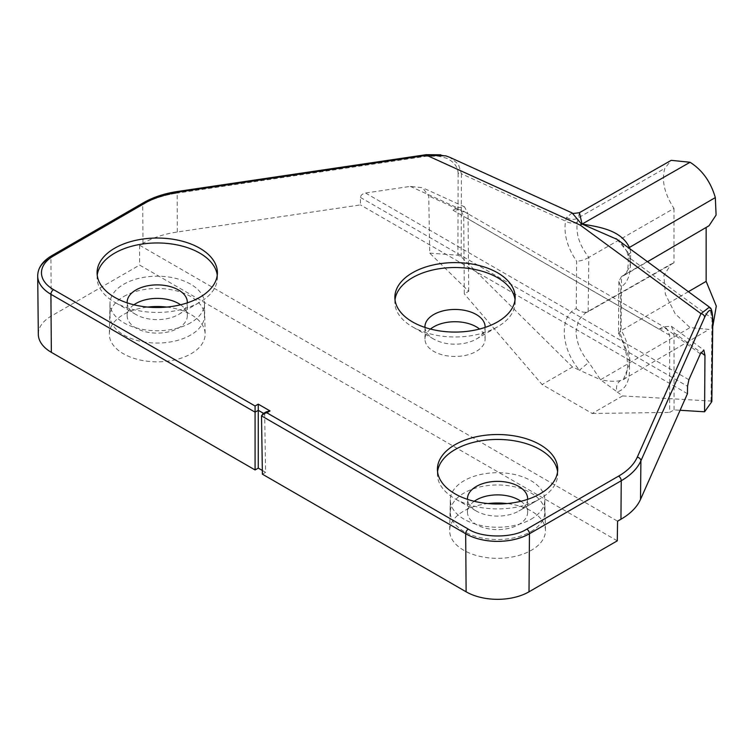 <?xml version="1.0" encoding="UTF-8"?>
<svg xmlns="http://www.w3.org/2000/svg" width="754" height="754" viewBox="0 0 754 754"><rect width="100%" height="100%" fill="white"/><g stroke="black" fill="none" stroke-linecap="round" stroke-linejoin="round"><path stroke-width="0.57" stroke-dasharray="3.77 2.83" d="M557.574 471.721A60.16 34.731 180 0 1 557.724 474.181A60.16 34.731 180 0 1 540.109 498.743A60.16 34.731 180 0 1 455.02 498.743A60.16 34.731 180 0 1 437.405 474.181A60.16 34.731 180 0 1 437.556 471.721M527.63 499.355A30.085 17.37 180 0 1 518.837 511.024L540.109 498.743L518.837 511.024A30.085 17.37 180 0 1 476.292 511.024A30.085 17.37 180 0 1 467.499 499.355M520.891 501.278A30.085 17.37 180 0 1 527.64 512.249A30.085 17.37 180 0 1 518.837 524.53A30.085 17.37 180 0 1 486.047 528.29A30.085 17.37 180 0 1 467.48 512.249A30.085 17.37 180 0 1 474.238 501.278M488.045 503.559A47.907 27.653 0 0 0 463.691 511.108A47.907 27.653 0 0 0 449.667 530.326A47.907 27.653 0 0 0 497.565 558.328A47.907 27.653 0 0 0 545.462 530.326A47.907 27.653 0 0 0 507.084 503.559M530.976 519.252A47.248 27.276 0 0 0 544.812 499.968A47.248 27.276 0 0 0 544.812 499.629A47.248 27.276 0 0 0 515.378 474.7A47.248 27.276 0 0 0 464.153 480.675A47.248 27.276 0 0 0 450.317 499.629A47.248 27.276 0 0 0 450.317 499.968A47.248 27.276 0 0 0 479.478 525.17A47.248 27.276 0 0 0 530.976 519.252M530.976 531.532A47.248 27.276 0 0 0 544.812 512.249A47.248 27.276 0 0 0 497.565 484.973A47.248 27.276 0 0 0 450.317 512.249A47.248 27.276 0 0 0 479.478 537.451A47.248 27.276 0 0 0 530.976 531.532M97.228 275.238A60.16 34.731 -0 0 0 97.078 277.689A60.16 34.731 -0 0 0 114.693 302.25A60.16 34.731 -0 0 0 199.772 302.25A60.16 34.731 -0 0 0 217.397 277.689A60.16 34.731 -0 0 0 217.246 275.238M426.18 154.683A3.761 0.763 -98.4 0 0 425.793 156.323L177.19 193.118A3.761 0.763 81.6 0 1 177.19 193.09A3.761 0.763 81.6 0 1 177.567 191.478M127.172 302.863A30.085 17.37 -0 0 0 135.965 314.531A30.085 17.37 -0 0 0 178.51 314.531L178.51 314.531A30.085 17.37 -0 0 0 187.294 302.863M133.91 304.795A30.085 17.37 -0 0 0 127.153 315.756A30.085 17.37 -0 0 0 157.237 333.127A30.085 17.37 -0 0 0 187.312 315.756A30.085 17.37 -0 0 0 180.564 304.795M166.747 307.076A47.907 27.653 180 0 1 205.135 333.843A47.907 27.653 180 0 1 191.111 353.739A47.907 27.653 180 0 1 138.632 359.667A47.907 27.653 180 0 1 109.339 333.843A47.907 27.653 180 0 1 147.718 307.076M190.649 322.769A47.248 27.276 180 0 1 139.151 328.678A47.248 27.276 180 0 1 109.99 303.485A47.248 27.276 180 0 1 109.99 303.146A47.248 27.276 180 0 1 123.826 284.192A47.248 27.276 180 0 1 175.051 278.217A47.248 27.276 180 0 1 204.475 303.146A47.248 27.276 180 0 1 204.485 303.485A47.248 27.276 180 0 1 190.649 322.769M123.826 296.473A47.248 27.276 180 0 1 175.314 290.563A47.248 27.276 180 0 1 204.485 315.756A47.248 27.276 180 0 1 157.237 343.042A47.248 27.276 180 0 1 109.99 315.756A47.248 27.276 180 0 1 123.826 296.473M395.011 299.8A60.16 34.731 -0 0 0 394.86 302.25A60.16 34.731 -0 0 0 412.485 326.812A60.16 34.731 -0 0 0 497.565 326.812A60.16 34.731 -0 0 0 515.18 302.25A60.16 34.731 -0 0 0 515.039 299.8M424.964 327.424A30.085 17.37 -0 0 0 433.748 339.093A30.085 17.37 -0 0 0 476.292 339.093L476.292 339.093A30.085 17.37 -0 0 0 485.086 327.424M430.477 329.055A30.085 17.37 -0 0 0 424.945 339.093A30.085 17.37 -0 0 0 455.02 356.463A30.085 17.37 -0 0 0 485.105 339.093A30.085 17.37 -0 0 0 479.563 329.055M410.28 186.398L457.301 207.774L453.041 210.234L460.571 209.499L463.719 216.351L464.304 293.853L468.686 291.317L429.723 253.118L428.753 195.965L422.589 187.746L410.28 186.398L365.511 193.024C362.467 193.703 360.789 195.182 360.459 197.444L360.44 204.9L177.284 232.006A74.759 43.157 0 0 0 142.996 243.297L139.622 245.248L617.573 521.193M457.301 207.774L464.483 206.794L468.064 213.834L428.753 195.965M453.041 210.234L659.071 329.187L666.583 328.433L669.665 335.247L669.665 412.41L674.048 409.884L680.099 410.261M688.374 291.685L621.428 330.506C624.981 337.528 625.038 337.274 628.007 346.717L630.269 362.533L623.379 379.469L620.41 380.6C616.819 383.23 615.707 386.981 617.083 391.882L622.587 395.925L592.21 413.465L542.107 384.54L464.304 293.853M592.21 413.465L669.665 412.41M572.163 212.958L566.669 217.34L565.538 221.092C563.54 233.91 567.234 247.303 576.621 261.261L576.263 308.603C558.959 316.294 560.693 348.518 579.496 370.176L572.493 367L542.107 384.54M572.493 367L461.175 256.784L457.923 255.21L429.723 253.118M579.477 212.647L577.375 221.968C575.613 233.552 579.43 245.342 588.827 257.359L673.972 208.434C664.444 193.684 661.39 180.347 664.802 168.425L671.201 160.348M621.503 276.529L618.874 281.459L620.796 286.765L620.438 334.107L618.487 332.966L621.089 330.686L621.503 276.529L709.005 225.776M623.379 379.469L709.005 329.423L690.061 327.594L675.179 313.758L665.358 294.22L663.878 275.483L671.239 263.966L585.509 312.844L578.554 320.233L576.084 331.251C576.292 341.948 580.523 352.307 588.78 362.335L579.496 370.176L600.523 379.743L690.061 327.594M673.972 208.434L673.972 262.797L671.239 263.966M617.281 540.835L139.622 265.069L51.347 316.03A44.467 25.674 0 0 0 38.322 334.342M139.622 245.248L139.622 265.069M262.392 474.181L265.578 472.334L264.701 414.031L266.256 411.835M262.335 470.458L265.578 472.334M687.459 393.701L360.44 204.9M620.438 334.107L627.611 353.494C629.703 362.561 629.552 365.652 629.505 371.807C628.713 383.211 624.566 389.903 617.083 391.882L600.523 379.743L588.78 362.335M577.375 221.968A9.02 5.872 -169.3 0 1 565.538 221.092L461.382 173.75L458.338 164.118L449.808 157.341M461.175 256.784L461.382 173.75A3.761 2.139 0.1 0 0 458.121 173.354C457.848 167.426 454.7 162.76 448.658 159.339C448.244 158.632 444.737 157.567 438.159 156.153L425.793 156.323M576.263 308.603C580.429 312.015 584.397 313.042 588.167 311.685L588.827 257.359M588.582 257.519C584.793 259.753 580.806 260.997 576.621 261.261M585.396 312.948L588.516 311.506L585.528 312.863M659.071 329.187L663.341 326.727L671.38 326.256L674.01 332.74L701.003 352.533M468.686 291.317L468.064 213.834M673.972 262.797L588.516 311.496M622.587 395.925L711.041 401.043L711.738 401.75M674.048 409.884L674.01 332.74M620.41 380.6C615.537 381.722 608.912 381.439 600.523 379.733M629.892 248.792L630.768 252.797L629.976 266.793L624.124 275.389L621.758 276.369M630.768 252.797A9.02 4.09 -6.5 0 0 628.12 256.172A9.02 4.09 -6.5 0 0 629.995 258.311C630.844 264.786 630.429 270.846 628.742 276.511C626.8 281.892 624.152 285.314 620.796 286.765M616.998 239.338L628.478 253.024A9.02 3.902 159 0 1 627.026 251.761L628.12 256.172C629.072 275.776 624.058 274.531 624.029 275.408M711.041 401.043L712.002 318.442L709.74 307.557M628.478 253.024L629.995 258.311L712.002 318.442A3.761 2.168 -179.3 0 1 712.803 319.809M177.284 232.006L177.19 193.118A75.174 43.402 -0 0 0 142.704 204.475A3.761 2.168 60 0 1 142.704 204.447A75.174 43.402 180 0 1 177.19 193.09M142.996 243.297L142.704 204.475L50.904 257.472A45.089 26.032 -0 0 0 37.7 275.879A45.089 26.032 180 0 1 50.904 257.444A3.761 2.168 60 0 1 51.687 255.719M51.347 316.03L50.904 257.472A3.761 2.168 60 0 1 50.904 257.444M669.665 335.247L463.719 216.351M360.459 197.444L687.544 386.284M263.57 413.381L264.701 414.031L261.506 415.869M142.704 204.447A3.761 2.168 60 0 1 143.477 202.722M566.669 217.34A9.02 7.267 13 0 0 578.167 217.887L664.802 168.425M458.121 173.354L457.923 255.21M688.883 379.724L365.511 193.024M700.362 353.871L663.341 326.727M616.866 239.244L622.502 244.466L627.026 251.761A9.02 3.902 159 0 1 628.779 247.981M557.724 474.181L557.724 469.261M437.405 474.181L437.405 469.261M476.292 511.024L455.02 498.743M527.64 512.249L527.64 498.743M467.48 512.249L467.48 498.743M450.317 499.629L449.667 530.326M544.812 499.629L545.462 530.326M544.812 512.249L544.812 499.968M450.317 512.249L450.317 499.968M217.397 277.689L217.397 272.778M97.078 277.689L97.078 272.778M178.51 314.531L199.772 302.25M135.965 314.531L114.693 302.25M187.312 315.756L187.312 302.25M127.153 315.756L127.153 302.25M109.99 303.146L109.339 333.843M204.475 303.146L205.135 333.843M204.485 315.756L204.485 303.485M109.99 315.756L109.99 303.485M515.18 302.25L515.18 297.34M394.86 302.25L394.86 297.34M476.292 339.093L497.565 326.812M433.748 339.093L412.485 326.812M485.105 339.093L485.105 326.812M424.945 339.093L424.945 326.812M464.483 206.794L422.589 187.746M666.583 328.433L460.571 209.499M440.77 154.815L445.718 155.946M671.38 326.256L703.859 350.073M618.874 281.459L618.487 332.966M618.544 333.259C624.34 343.918 627.375 354.964 627.648 366.387C626.527 375.388 625.047 379.771 623.209 379.545L623.209 379.545M624.124 275.389L647.516 261.723"/><path stroke-width="1.13" d="M540.109 493.823A60.16 34.731 180 0 1 474.539 501.353A60.16 34.731 180 0 1 437.405 469.261A60.16 34.731 180 0 1 497.565 434.53A60.16 34.731 180 0 1 557.724 469.261A60.16 34.731 180 0 1 540.109 493.823M437.556 471.721A60.16 34.731 180 0 1 497.565 439.441A60.16 34.731 180 0 1 557.574 471.721M704.641 317.311C709.665 307.264 712.341 308.273 712.69 320.327A3.761 2.168 -179.3 0 0 712.803 319.809L712.803 319.809C712.407 311.854 711.39 307.764 709.74 307.557L709.316 307.189L700.994 313.673A3.761 2.978 23.9 0 1 704.641 317.311L640.9 460.845A3.761 2.978 -156.1 0 0 637.262 457.207L700.994 313.673L580.184 225.078L581.654 224.287L572.163 212.958L449.808 157.341L445.746 155.842L426.726 155.324A3.761 0.763 -98.4 0 0 426.18 154.683L440.77 154.815M467.499 499.355A30.085 17.37 180 0 1 467.48 498.743A30.085 17.37 180 0 1 476.292 486.462A30.085 17.37 180 0 1 509.073 482.692A30.085 17.37 180 0 1 527.64 498.743A30.085 17.37 180 0 1 527.63 499.355M474.238 501.278A30.085 17.37 180 0 1 520.891 501.278M507.084 503.559A47.907 27.653 0 0 0 488.045 503.559M114.693 248.217A60.16 34.731 -0 0 0 97.078 272.778A60.16 34.731 -0 0 0 157.237 307.509A60.16 34.731 -0 0 0 217.397 272.778A60.16 34.731 -0 0 0 180.263 240.686A60.16 34.731 -0 0 0 114.693 248.217M217.246 275.238A60.16 34.731 -0 0 0 178.274 245.154A60.16 34.731 -0 0 0 114.693 253.127A60.16 34.731 -0 0 0 97.228 275.238M187.294 302.863A30.085 17.37 -0 0 0 187.312 302.25A30.085 17.37 -0 0 0 168.745 286.209A30.085 17.37 -0 0 0 135.965 289.97A30.085 17.37 -0 0 0 127.153 302.25A30.085 17.37 -0 0 0 127.172 302.863M180.564 304.795A30.085 17.37 -0 0 0 135.965 303.485A30.085 17.37 -0 0 0 133.91 304.795M147.718 307.076A47.907 27.653 180 0 1 166.747 307.076M412.485 272.778A60.16 34.731 -0 0 0 394.86 297.34A60.16 34.731 -0 0 0 455.02 332.071A60.16 34.731 -0 0 0 515.18 297.34A60.16 34.731 -0 0 0 478.045 265.248A60.16 34.731 -0 0 0 412.485 272.778M515.039 299.8A60.16 34.731 -0 0 0 476.066 269.715A60.16 34.731 -0 0 0 412.485 277.689A60.16 34.731 -0 0 0 395.011 299.8M485.086 327.424A30.085 17.37 -0 0 0 485.105 326.812A30.085 17.37 -0 0 0 466.538 310.771A30.085 17.37 -0 0 0 433.748 314.531A30.085 17.37 -0 0 0 424.945 326.812A30.085 17.37 -0 0 0 424.964 327.424M479.563 329.055A30.085 17.37 -0 0 0 433.748 326.812A30.085 17.37 -0 0 0 430.477 329.055M579.458 212.666L671.201 160.348L690.061 162.261L582.069 224.07L579.44 212.675C573.662 213.552 571.23 213.655 572.163 212.948M647.516 261.723L709.005 225.776L716.102 215.031L715.32 197.586C710.739 181.865 702.323 170.084 690.061 162.261M706.149 227.444L706.149 281.374L716.3 306.067L712.879 325.954M711.041 401.043L711.738 401.75L704.575 411.797L704.962 355.436L703.859 350.073L700.362 353.871L688.883 379.724L687.544 386.284L687.459 393.701L640.504 499.44A74.759 43.157 180 0 1 620.947 519.242L617.573 521.193L617.281 540.835L529.006 591.805A44.467 25.674 180 0 1 466.123 591.805L262.392 474.181L261.506 415.869L263.061 413.673L266.822 412.777L468.338 529.12C481.938 538.252 513.182 538.262 526.792 529.12L618.582 476.123C627.743 470.788 633.973 464.483 637.262 457.207M37.7 275.945A45.089 26.032 -0 0 0 37.7 276.039L38.322 334.342A44.467 25.674 0 0 0 51.347 352.335L255.078 469.959L258.273 468.121L262.335 470.458M258.273 468.121L258.273 404.153L255.078 405.991L53.562 289.649A41.329 23.864 180 0 1 53.562 255.908L145.362 202.911A71.413 41.225 180 0 1 178.123 192.129L426.726 155.324L580.184 225.078M263.061 413.673L266.256 411.835L270.017 410.93L258.273 404.153M255.078 469.959L255.078 405.991M616.998 239.338L582.069 224.07C599.779 226.973 621.145 230.187 629.392 247.463L629.892 248.792M680.099 410.261L704.575 411.797M706.149 281.374L688.374 291.685M640.504 499.44L640.9 460.845A3.761 2.978 -156.1 0 0 640.9 460.817A75.174 43.402 180 0 1 621.239 480.732A3.761 2.168 -120 0 0 618.582 476.123M640.9 460.845A75.174 43.402 180 0 1 621.239 480.75A3.761 2.168 -120 0 0 621.239 480.732M529.006 591.805L529.449 533.747A3.761 2.168 -120 0 0 529.449 533.728A45.089 26.032 180 0 1 465.68 533.728A3.761 2.168 -60 0 1 465.68 533.728L261.506 415.869M620.947 519.242L621.239 480.75L529.449 533.747A45.089 26.032 180 0 1 465.68 533.747A3.761 2.168 -60 0 1 468.338 529.12M145.362 202.911A3.761 2.168 60 0 0 143.477 202.722C153.166 197.19 164.532 193.439 177.567 191.478A3.761 0.763 81.6 0 1 178.123 192.129M37.7 276.039A45.089 26.032 -0 0 0 50.904 294.286A3.761 2.168 -60 0 1 50.904 294.258A45.089 26.032 180 0 1 37.7 275.851C37.879 267.896 42.544 261.186 51.687 255.719A3.761 2.168 60 0 1 53.562 255.908M51.347 352.335L50.904 294.286L255.078 412.165L258.273 410.317L263.57 413.381M270.017 410.93L266.822 412.777M50.904 294.258A3.761 2.168 -60 0 1 53.562 289.649M701.003 352.533L704.962 355.436M712.69 320.327L711.738 401.75M715.32 197.586L629.392 247.463A9.02 3.902 159 0 0 628.779 247.981M466.123 591.805L465.68 533.747M529.449 533.728A3.761 2.168 -120 0 0 526.792 529.12M177.567 191.478L426.18 154.683M143.477 202.722L51.687 255.719M712.803 319.809L711.851 401.458M615.99 238.594L616.866 239.244M616.235 238.773L709.391 307.085"/></g></svg>
